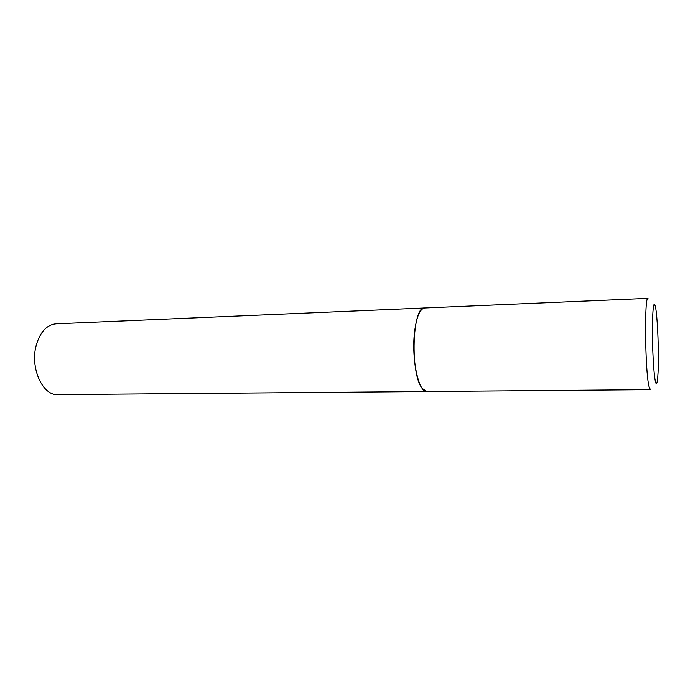 <?xml version="1.0" encoding="UTF-8"?>
<svg xmlns="http://www.w3.org/2000/svg" width="693" height="693" viewBox="0 0 693 693"><rect width="100%" height="100%" fill="white"/><g stroke="black" fill="none" stroke-linecap="round" stroke-linejoin="round"><path stroke-width="1.04" d="M422.245 388.47L426.853 391.528C418.667 392.992 411.235 358.705 414.544 332.042C416.51 316.779 419.897 308.757 424.705 307.978C412.222 305.665 409.892 374.185 422.245 388.47M36.434 344.594C40.463 331.644 46.985 324.722 56.003 323.839L647.972 298.371C644.273 295.339 645.01 370.538 648.917 386.278L650.32 389.648L57.822 394.629C42.438 395.885 29.634 367.143 36.434 344.594M655.223 380.708C656.851 389.024 658.263 378.647 658.35 359.788C658.454 341.043 657.259 317.403 655.699 308.125C653.889 299.497 652.78 305.717 652.373 326.775C652.2 346.76 653.594 372.687 655.223 380.708"/></g></svg>
